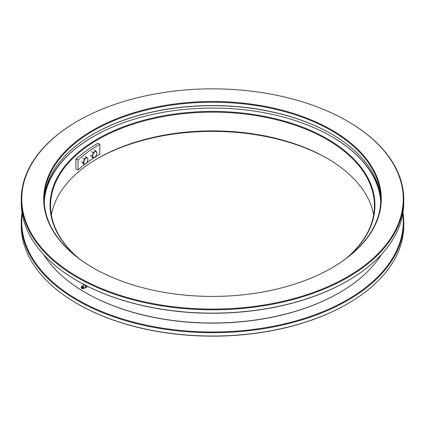 <?xml version="1.0" encoding="UTF-8"?>
<svg xmlns="http://www.w3.org/2000/svg" width="425" height="425" viewBox="0 0 425 425"><rect width="100%" height="100%" fill="white"/><g stroke="black" fill="none" stroke-linecap="round" stroke-linejoin="round"><path stroke-width="0.64" d="M51.388 214.997A161.925 93.484 180 0 1 98 158.265A161.925 93.484 180 0 1 327 158.265L327 158.265A161.925 93.484 180 0 1 373.612 214.997M327.717 158.679A163.965 94.663 0 0 0 97.282 158.679M22.249 213.988A190.74 110.123 0 0 0 77.626 299.737A190.74 110.123 0 0 0 291.757 322.033A190.74 110.123 0 0 0 402.751 213.988M402.996 212.5A191.25 110.415 180 0 1 403.75 222.286A191.25 110.415 180 0 1 285.69 324.296A191.25 110.415 180 0 1 77.265 300.363A191.25 110.415 180 0 1 21.25 222.286A191.25 110.415 180 0 1 22.004 212.5M347.735 303.694L347.374 303.902A190.74 110.123 180 0 1 77.626 303.902L77.265 303.694A191.25 110.415 0 0 0 347.735 303.694A191.25 110.415 0 0 0 403.75 225.617L403.75 222.286M77.95 257.752A162.435 93.782 180 0 1 109.098 132.887A162.435 93.782 180 0 1 327.356 138.901A162.435 93.782 180 0 1 347.05 257.752M345.833 258.676A161.925 93.484 0 0 0 374.425 205.631A161.925 93.484 0 0 0 327 139.522A161.925 93.484 0 0 0 150.535 119.26A161.925 93.484 0 0 0 50.575 205.631A161.925 93.484 0 0 0 79.167 258.676M380.726 202.3A168.3 97.166 0 0 0 331.505 136.505L331.867 136.712A168.81 97.463 180 0 1 380.173 194.342M44.827 194.342A168.81 97.463 180 0 1 93.133 136.712L93.495 136.505A168.3 97.166 0 0 0 44.274 202.3M331.867 136.712L331.505 136.505A168.3 97.166 0 0 0 93.495 136.505M21.25 222.286L21.25 225.617A191.25 110.415 0 0 0 77.265 303.694L77.626 303.902A190.74 110.123 180 0 1 77.621 303.902M45.167 192.312A169.83 98.053 180 0 1 45.714 190.591M339.442 292.66L339.081 292.868A179.01 103.349 180 0 1 85.919 292.868L85.558 292.66A179.52 103.647 0 0 0 339.442 292.66A179.52 103.647 0 0 0 381.358 254.559M77.626 276.834A190.74 110.123 0 0 0 347.374 276.834A190.74 110.123 0 0 0 347.374 121.098L347.735 121.306A191.25 110.415 180 0 1 403.75 199.383A191.25 110.415 180 0 1 285.69 301.394A191.25 110.415 180 0 1 77.265 277.461A191.25 110.415 180 0 1 21.25 199.383A191.25 110.415 180 0 1 77.265 121.306L77.626 121.098A190.74 110.123 0 0 0 77.626 276.834M347.735 280.792L347.374 280.999A190.74 110.123 180 0 1 77.626 280.999L77.265 280.792A191.25 110.415 0 0 0 347.735 280.792A191.25 110.415 0 0 0 403.75 202.714L403.75 199.383M44.227 201.046A168.3 97.166 180 0 1 93.495 134.008A168.3 97.166 180 0 1 331.505 134.008L331.505 134.008A168.3 97.166 180 0 1 380.773 201.046M331.686 134.114A168.81 97.463 0 0 0 93.314 134.114M93.133 267.883L93.133 267.883A168.81 97.463 180 0 1 93.133 130.05A168.81 97.463 180 0 1 331.867 130.05A168.81 97.463 180 0 1 331.867 267.883A168.81 97.463 180 0 1 93.133 267.883M331.686 267.984A168.3 97.166 0 0 0 380.8 199.383A168.3 97.166 0 0 0 331.505 130.677A168.3 97.166 0 0 0 148.097 109.613A168.3 97.166 0 0 0 44.2 199.383A168.3 97.166 0 0 0 93.314 267.984M379.286 190.591A169.83 98.053 180 0 1 379.833 192.312M43.642 254.559A179.52 103.647 0 0 0 85.558 292.66L85.919 292.868M77.626 280.999L77.626 280.999A190.74 110.123 180 0 1 77.621 280.999L77.265 280.792A191.25 110.415 0 0 1 21.25 202.714L21.25 199.383M347.735 121.306L347.374 121.098A190.74 110.123 0 0 0 77.626 121.098M82.397 288.049A0.637 0.367 60 0 1 82.275 288.421A0.637 0.367 60 0 1 81.812 288.283A0.637 0.367 60 0 1 81.51 287.693A0.637 0.367 60 0 1 81.637 287.316A0.637 0.367 60 0 1 82.094 287.454A0.637 0.367 60 0 1 82.397 288.049M82.062 288.756A1.02 0.59 -120 0 0 82.238 288.798A1.02 0.59 -120 0 0 82.647 288.044A1.02 0.59 -120 0 0 81.844 286.981A1.02 0.59 -120 0 0 81.292 287.162A1.02 0.59 -120 0 0 81.382 288.054A1.02 0.59 -120 0 0 82.062 288.756M83.295 285.855A1.684 0.972 60 0 1 84.299 284.952A1.684 0.972 60 0 1 85.653 286.88A1.684 0.972 60 0 1 84.66 287.874A1.684 0.972 60 0 1 84.495 287.794M86.642 285.419L86.865 287.21L85.887 287.778L85.664 285.983L84.309 284.591L83.172 284.989L83.231 285.913M86.222 285.664L85.664 285.983M84.022 287.507L84.756 288.177L85.887 287.778M83.996 284.511L83.172 284.989M83.22 285.797A1.785 1.031 60 0 1 83.688 284.819A1.785 1.031 60 0 1 84.936 285.318A1.785 1.031 60 0 1 85.728 286.912A1.785 1.031 60 0 1 85.271 288.007A1.785 1.031 60 0 1 84.384 287.81M99.806 144.314A159.375 92.012 0 0 0 78.083 159.938L78.083 169.931L75.932 169.139L75.932 159.147A161.925 93.484 180 0 1 98 143.273L99.806 144.314L99.806 154.307A159.375 92.012 0 0 0 86.684 162.887M84.947 164.204A159.375 92.012 0 0 0 78.083 169.931M78.083 159.938L75.932 159.147M84.426 164.438L86.822 162.711L87.64 161.032L88.017 159.147L86.822 157.298L84.426 159.024L83.226 162.594L84.426 164.438L82.54 163.561M83.226 162.594L81.34 161.718M86.822 157.298L84.936 156.427M84.426 159.024L82.54 158.148M87.64 158.323A3.315 1.695 114.9 0 0 85.845 158.265A3.315 1.695 114.9 0 0 84.049 160.91A3.315 1.695 114.9 0 0 84.049 163.62A3.315 1.695 114.9 0 0 85.845 163.678A3.315 1.695 114.9 0 0 87.64 161.032A3.315 1.695 114.9 0 0 87.64 158.323M93.362 158.01L95.758 156.283L96.581 154.604L96.958 152.713L95.758 150.87L93.362 152.596L92.167 156.161L93.362 158.01L91.476 157.133M92.167 156.161L90.281 155.29M95.758 150.87L93.872 149.998M93.362 152.596L91.476 151.72M96.581 151.895A3.315 1.695 114.9 0 0 94.786 151.837A3.315 1.695 114.9 0 0 92.985 154.482A3.315 1.695 114.9 0 0 92.985 157.186A3.315 1.695 114.9 0 0 94.786 157.25A3.315 1.695 114.9 0 0 96.581 154.604A3.315 1.695 114.9 0 0 96.581 151.895M84.506 287.789L83.996 288.108A1.344 0.776 -120 0 0 82.965 286.036A1.344 0.776 -120 0 0 82.769 285.983L83.305 285.669L83.316 286.036M82.556 288.788A1.36 0.786 -120 0 0 82.79 288.846A1.36 0.786 -120 0 0 83.337 287.837A1.36 0.786 -120 0 0 82.264 286.423A1.36 0.786 -120 0 0 81.526 286.657L82.769 285.983M82.238 288.798L83.996 288.108M81.292 287.162L81.526 286.657"/></g></svg>
